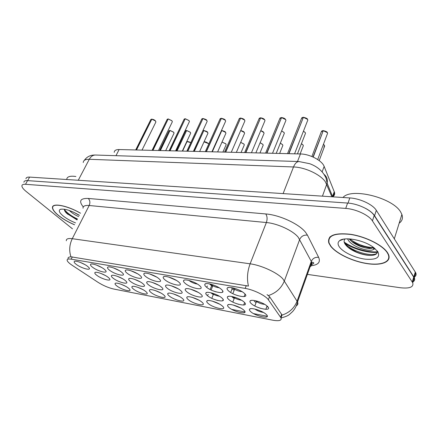 <?xml version="1.0" encoding="UTF-8"?>
<svg xmlns="http://www.w3.org/2000/svg" width="438" height="438" viewBox="0 0 438 438"><rect width="100%" height="100%" fill="white"/><g stroke="black" fill="none" stroke-linecap="round" stroke-linejoin="round"><path stroke-width="0.66" d="M128.367 288.089L129.303 288.921C133.185 292.743 121.737 289.918 116.711 285.861C115.183 284.656 114.69 283.824 115.232 283.353C116.404 282.181 124.852 285.22 128.367 288.089M121.173 284.273L125.427 286.206M182.339 298.415L182.794 298.82C187.661 303.32 174.297 300.386 169.128 295.885C167.787 294.752 167.376 293.936 167.891 293.433C169.139 291.965 178.83 295.294 182.339 298.415M173.404 293.887L179.613 296.57M201.929 302.16L202.203 302.406C207.459 307.153 193.333 304.186 188.132 299.521C186.856 298.42 186.473 297.61 186.977 297.095C188.247 295.508 198.43 298.946 201.929 302.16M192.408 297.413L199.197 300.287M222.411 306.08L222.482 306.146C228.16 311.15 213.207 308.16 207.979 303.32C206.78 302.247 206.424 301.454 206.911 300.933C208.198 299.214 218.934 302.762 222.411 306.08M212.293 301.114L219.646 304.158M163.582 294.829L164.212 295.387C168.723 299.647 156.048 296.75 150.924 292.403C149.517 291.248 149.079 290.421 149.604 289.929C150.831 288.571 160.067 291.796 163.582 294.829M155.222 290.525L160.828 292.995M145.608 291.385L146.396 292.091C150.579 296.126 138.545 293.263 133.464 289.064C131.997 287.881 131.531 287.054 132.062 286.572C133.267 285.313 142.093 288.439 145.608 291.385M137.822 287.323L142.783 289.545M243.84 310.175C249.611 315.322 233.887 312.234 228.735 307.29C227.612 306.25 227.284 305.472 227.76 304.947C229.041 303.118 240.106 306.644 243.703 310.055L243.84 310.175M233.109 304.99L241.02 308.188M266.288 314.473C271.932 319.691 255.474 316.455 250.465 311.445C249.419 310.449 249.123 309.682 249.572 309.151C250.843 307.224 262.116 310.646 265.932 314.15L266.288 314.473M254.916 309.069C257.462 310.903 260.281 312.009 263.386 312.398M108.098 277.27L109.188 278.234C113.042 282.088 101.802 279.307 96.623 275.173C94.953 273.87 94.416 272.973 95.013 272.485C96.256 271.368 104.501 274.374 108.098 277.27M100.899 273.432L105.405 275.524M125.087 280.375L126.018 281.207C130.179 285.28 118.369 282.472 113.124 278.19C111.515 276.904 111.006 276.011 111.597 275.507C112.873 274.298 121.479 277.396 125.087 280.375M117.302 276.285L122.509 278.672M180.62 290.52L181.014 290.876C186.27 295.694 172.419 292.814 167.009 288.034C165.591 286.819 165.17 285.943 165.739 285.401C167.102 283.868 177.012 287.262 180.62 290.52M171.11 285.74L178.146 288.795M142.804 283.61L143.571 284.3C148.06 288.609 135.632 285.768 130.327 281.333C128.772 280.068 128.296 279.176 128.881 278.661C130.19 277.358 139.191 280.544 142.804 283.61M134.444 279.285L140.291 281.924M161.299 286.994L161.885 287.52C166.741 292.075 153.634 289.211 148.268 284.612C146.785 283.37 146.33 282.488 146.916 281.957C148.252 280.544 157.68 283.829 161.299 286.994M152.369 282.433L158.819 285.291M244.169 302.132C250.131 307.553 233.865 304.487 228.532 299.274C227.349 298.163 227.021 297.325 227.541 296.756C228.937 294.856 240.068 298.327 243.9 301.892L244.169 302.132M232.808 296.685C235.403 298.65 238.31 299.822 241.53 300.211M221.989 298.081C228.072 303.419 212.545 300.495 207.075 295.354C205.811 294.205 205.449 293.35 205.991 292.792C207.398 290.991 218.348 294.582 221.956 298.048L221.989 298.081M211.275 292.858C213.711 294.67 216.432 295.798 219.433 296.241M200.828 294.216L201.02 294.385C206.709 299.472 192.047 296.575 186.588 291.609C185.247 290.432 184.852 289.562 185.411 289.009C186.802 287.344 197.231 290.854 200.828 294.216M190.727 289.211L198.326 292.442M267.437 306.381C273.263 311.883 256.208 308.67 251.029 303.386C249.934 302.319 249.633 301.497 250.136 300.922C251.505 298.913 262.855 302.264 266.917 305.916L267.437 306.381M255.409 300.714C258.157 302.828 261.251 304.043 264.694 304.361M221.54 289.507C227.842 295.141 211.778 292.255 206.112 286.835C204.776 285.598 204.409 284.678 205.011 284.065C206.539 282.203 217.538 285.746 221.382 289.365L221.54 289.507M210.218 284.027L210.3 284.098C212.95 286.162 215.907 287.377 219.17 287.75M199.657 285.713L199.744 285.79C205.926 291.259 190.678 288.456 184.946 283.162C183.522 281.891 183.122 280.955 183.746 280.358C185.269 278.612 195.95 282.192 199.657 285.713M188.97 280.457L189.008 280.49C191.499 282.406 194.28 283.589 197.357 284.038M178.786 282.094L179.104 282.379C184.798 287.547 170.426 284.738 164.743 279.658C163.243 278.349 162.81 277.407 163.445 276.821C164.94 275.223 175.069 278.688 178.786 282.094M168.712 277.057L176.536 280.473M158.857 278.634L159.394 279.121C164.639 283.999 151.066 281.196 145.443 276.307C143.867 274.976 143.407 274.024 144.053 273.454C145.509 271.982 155.14 275.343 158.857 278.634M149.374 273.827L156.634 277.062M139.815 275.332L140.554 275.995C145.389 280.599 132.539 277.807 126.987 273.104C125.339 271.746 124.846 270.793 125.503 270.235C126.927 268.883 136.103 272.14 139.815 275.332M130.913 270.75L137.587 273.783M121.6 272.173L122.525 272.994C126.982 277.347 114.8 274.566 109.314 270.038C107.606 268.658 107.086 267.7 107.743 267.164C109.128 265.915 117.893 269.074 121.6 272.173M113.267 267.821L119.333 270.624M104.156 269.146L105.251 270.12C109.374 274.226 97.794 271.461 92.385 267.103C90.617 265.702 90.064 264.744 90.726 264.224C92.073 263.068 100.461 266.134 104.156 269.146M96.393 265.034L101.819 267.574M87.441 266.244L88.69 267.355C92.506 271.231 81.479 268.494 76.146 264.284C74.323 262.871 73.743 261.913 74.405 261.404C75.719 260.342 83.762 263.32 87.441 266.244M80.258 262.389L84.983 264.629M244.519 293.493C250.695 299.22 233.837 296.192 228.318 290.684C227.07 289.491 226.736 288.587 227.317 287.969C228.828 285.992 240.013 289.398 244.092 293.11L244.519 293.493M232.529 287.788L232.633 287.892C235.458 290.098 238.595 291.352 242.044 291.637M232.102 296.975L234.204 298.513M210.957 292.836L213.295 294.632M207.169 295.436L208.357 294.522M254.27 301.311L256.088 302.587M266.78 306.775L267.963 306.967M206.665 287.301L207.431 285.97M209.933 284.339L212.55 286.436M231.779 288.445L234.171 290.274M244.897 294.599L245.494 294.708M72.21 265.319L70.573 264.169C68.536 262.63 67.392 261.366 67.14 260.38C66.937 259.132 68.279 258.727 71.159 259.17L245.176 288.401C253.591 289.699 265.74 295.672 268.379 299.784L280.988 317.868C281.853 320.517 279.126 321.295 272.803 320.2L113.749 289.042C108.509 287.848 103.258 285.598 97.986 282.296L72.21 265.319M311.122 263.895L312.436 264.065M114.23 152.342C114.345 150.464 115.966 149.533 119.103 149.55L300.441 153.962C309.677 154.001 322.1 160.549 324.147 166.413L334.539 192.468C334.917 194.133 334.429 195.485 333.088 196.525M216.142 291.916L213.886 291.171M237.325 295.513L236.881 295.36M126.259 269.983L125.503 270.235M260.747 308.396L258.037 307.449M238.754 304.372L235.299 303.189M217.653 300.49L213.717 299.17M232.901 293.482L232.529 293.498M80.477 213.186C67.359 205.422 51.728 202.52 52.456 207.716C52.615 209.758 54.569 212.315 58.32 215.381C62.842 218.973 68.246 222.11 74.526 224.793M330.641 246.178C336.4 253.69 352.606 261.426 367.066 263.621C381.558 265.899 391.807 261.962 388.479 254.407L387.482 252.606C382.588 245.028 365.5 236.531 350.51 234.281C334.413 232.583 327.175 235.485 328.796 242.981L330.641 246.178M388.785 256.613L389.059 256.334M329.77 237.571L329.672 237.221M68.071 258.54C67.863 257.539 68.826 256.964 70.967 256.81L248.445 286.085C246.769 278.825 247.328 271.407 250.125 263.818C261.338 265.258 277.385 272.644 282.871 278.869L297.539 301.979C298.267 303.698 297.856 304.968 296.302 305.801M414.562 276.898C416.067 275.88 416.467 274.517 415.755 272.803L414.321 277.719C415.06 279.471 414.622 280.846 413.001 281.848C414.501 280.868 414.89 279.526 414.173 277.829L374.189 215.512C370.712 209.714 357.742 203.632 347.591 203.062L27.545 180.62C25.196 180.489 23.991 181.047 23.926 182.296M267.3 316.269L253.613 313.63M244.957 311.96L231.888 309.436M267.049 294.599L269.545 296.663L282.11 315.092C289.392 312.672 294.385 308.024 297.09 301.141L311.287 261.387L298.267 237.314C293.121 230.695 277.506 223.446 266.375 222.537L89.182 205.499C84.999 205.17 82.946 206.074 83.023 208.22M307.377 274.385L400.222 287.722C409.678 288.768 413.844 287.12 412.733 282.773L372.426 220.9C368.911 215.14 355.897 209.046 345.73 208.417L25.503 184.288C23.159 184.141 21.955 184.683 21.9 185.92C21.966 187.355 23.362 189.189 26.094 191.422L72.462 228.828M329.907 236.969L329.962 237.347M344.202 242.088C352.7 248.204 367.657 252.638 377.326 251.795M415.755 272.803L376.324 210.36C372.88 204.524 359.959 198.463 349.814 197.943L29.614 177.1C27.265 176.979 26.056 177.549 25.979 178.814M414.321 277.719L374.567 215.715C372.864 213.131 369.891 210.7 365.659 208.428M307.449 121.003L307.821 120.05L307.547 119.36L303.397 117.335L288.981 153.683M303.397 117.335L307.46 119.24M303.342 117.477L288.719 153.678M327.246 134.187L327.597 133.262L327.356 132.659L323.26 130.666L313.219 157.083M323.26 130.666L327.241 132.495M323.206 130.814L312.995 156.985M80.444 213.251C67.457 205.553 51.947 202.663 52.669 207.815C52.828 209.835 54.761 212.364 58.473 215.397C62.962 218.962 68.323 222.071 74.559 224.738M75.889 176.498C70.02 175.671 66.965 176.645 66.718 179.421M78.709 216.646C75.139 215.091 72.007 213.038 69.308 210.486M79.344 215.403L73.496 212.151M79.398 215.288C71.055 210.497 64.715 208.51 60.384 209.326C58.298 210.41 59.218 212.611 63.132 215.929C66.598 218.677 70.726 220.993 75.511 222.876M64.375 209.216C64.233 210.328 65.021 211.718 66.746 213.388L77.028 219.914M77.493 219.016C71.613 216.268 67.233 213.103 64.353 209.517M77.17 219.635L67.189 213.426L65.021 211.368M330.181 236.712L330.214 237.084M387.17 252.573C382.319 245.072 365.418 236.662 350.586 234.439C334.654 232.759 327.493 235.633 329.097 243.052L330.92 246.211C336.614 253.64 352.656 261.305 366.973 263.479C381.317 265.735 391.452 261.836 388.161 254.363L387.17 252.573M399.177 223.161C402.248 220.976 403.152 218.075 401.881 214.461L400.94 212.523C393.57 197.866 351.21 187.261 343.003 197.5M375.196 248.724L373.461 249.392L374.304 247.985M373.461 249.392C369.891 252.595 351.648 246.747 347.986 239.69L347.553 238.836M373.932 247.694L370.455 248.505C367.477 248.521 364.038 247.788 360.14 246.304C355.3 244.399 351.648 241.929 349.185 238.885M339.543 247.185C343.496 252.485 355.36 257.982 365.391 259.186C376.439 260.008 380.556 257.451 377.742 251.505L372.979 246.999C363.288 239.914 344.208 236.454 339.57 240.708C337.594 242.345 337.583 244.508 339.543 247.185M345.084 238.94C343.863 240.259 343.797 241.869 344.876 243.774C347.011 247.103 351.03 249.989 356.926 252.441C362.253 254.527 367.033 255.524 371.271 255.414C375.941 255.091 377.89 253.575 377.123 250.864M388.736 256.241L388.988 255.956M377.058 253.109C373.023 257.391 351.271 251.587 344.46 242.937C353.077 248.932 367.81 253.197 377.31 252.326M373.8 247.596C365.401 247.355 357.37 244.464 349.699 238.918M371.249 255.414C366.896 255.354 362.089 254.27 356.817 252.162L348.144 247.41M374.161 248.434L373.461 248.461M371.676 248.417L360.113 245.707L351.511 241.327M285.587 121.211L285.943 120.341L285.631 119.585L281.563 117.603L266.95 153.147M281.563 117.603L285.576 119.497M281.514 117.729L266.704 153.141M264.656 121.414L264.995 120.614L264.651 119.798L260.659 117.86L245.882 152.632M260.659 117.86L264.596 119.711M260.615 117.97L245.641 152.627M244.601 121.6L244.919 120.877L244.546 120.001L240.626 118.101L225.707 152.145M240.626 118.101L244.497 119.919M240.588 118.2L225.482 152.139M225.367 121.78L225.663 121.118L225.258 120.198L221.414 118.337L206.38 151.674M221.414 118.337L225.214 120.116M221.376 118.424L206.161 151.668M206.9 121.95L207.174 121.348L206.747 120.384L202.969 118.561L187.842 151.219M202.969 118.561L206.703 120.302M202.936 118.638L187.634 151.214M189.156 122.114L189.413 121.567L188.959 120.565L185.247 118.78L170.043 150.787M185.247 118.78L188.92 120.488M185.219 118.846L169.845 150.781M172.096 122.268L172.337 121.775L171.855 120.74L168.208 118.988L152.95 150.371M168.208 118.988L171.816 120.664M168.181 119.048L152.758 150.365M155.682 122.421L155.906 121.967L155.397 120.904L151.816 119.191L136.508 149.971M151.816 119.191L155.364 120.828M151.789 119.24L136.327 149.966M225.652 133.836L225.92 133.234L225.532 132.358L221.798 130.557L212.293 151.816M221.798 130.557L225.482 132.276M221.759 130.639L212.08 151.811M207.705 133.765L207.957 133.218L207.541 132.303L203.873 130.54L194.308 151.378M203.873 130.54L207.497 132.227M203.84 130.612L194.105 151.373M190.442 133.7L190.678 133.201L190.234 132.254L186.632 130.524L177.018 150.957M186.632 130.524L190.196 132.172M186.599 130.584L176.821 150.951M173.826 133.639L174.045 133.179L173.574 132.205L170.032 130.502L160.385 150.552M170.032 130.502L173.541 132.128M170.004 130.557L160.193 150.546M245.176 288.401L246.287 285.554M268.379 299.784L269.545 296.663M280.605 317.227L281.7 314.227M71.159 259.17L72.308 256.887M115.982 155.687L119.103 149.55M332.562 196.476L334.282 191.669M322.149 171.805L324.147 166.413M297.511 161.491L300.441 153.962M83.275 206.95C78.561 201.026 80.225 198.19 88.273 198.447L265.751 213.947C267.284 216.235 267.492 219.099 266.375 222.537L250.125 263.818L72.265 238.699C69.385 244.771 68.952 250.81 70.967 256.81M265.751 213.947C279.696 214.948 299.384 224.108 305.697 232.485L307.438 235.151L318.645 257.358C320.693 262.143 318.262 264.919 311.352 265.68M268.428 295.546C276.148 292.967 281.475 288.062 284.41 280.835L299.696 239.422C301.24 236.23 303.819 234.806 307.438 235.151M66.33 240.791C66.111 238.874 68.093 238.173 72.265 238.699L89.182 205.499C90.337 202.712 90.031 200.363 88.273 198.447M345.73 208.417L347.591 203.062M372.426 220.9L374.189 215.512M25.503 184.288L27.545 180.62M412.278 281.946L413.724 277.002M309.212 267.202C311.61 266.2 312.436 264.568 311.692 262.296L311.287 261.387C312.732 258.327 315.185 256.986 318.645 257.358M331.889 196.777L325.461 181.951C320.654 174.565 305.012 167.212 293.509 166.971L89.275 159.29C85.372 159.213 83.362 160.303 83.247 162.558M78.265 180.27L89.275 159.29C90.786 156.574 92.785 155.151 95.26 155.025L95.785 155.041M322.45 196.164L327.115 183.172C327.838 179.64 326.863 176.738 324.191 174.477M29.614 177.1L27.649 180.631M349.814 197.943L348.029 203.095M376.324 210.36L374.567 215.715M415.306 271.971L413.872 276.887M332.705 196.832L327.115 183.172L326.096 178.277C323.129 171.488 317.654 166.632 309.666 163.697L298.897 161.534C296.723 161.726 294.927 163.533 293.509 166.971L283.112 193.601M84.293 160.396C86.85 156.705 90.507 154.915 95.26 155.025L299.389 161.556M307.755 120.226L307.585 120.647M302.614 117.406L303.151 117.324L301.41 118.709L287.52 153.65M327.531 133.431L327.378 133.836M323.003 130.666L321.207 132.024L311.878 156.508M322.341 130.743L323.014 130.644M323.808 147.059L324.689 145.931L323.414 144.37M323.425 144.343L324.388 145.257M324.618 146.117L324.514 146.401M285.866 120.532L285.735 120.844M281.316 117.608L279.718 118.862L265.603 153.114M280.851 117.663L281.327 117.592M260.424 117.86L258.94 119.01L244.634 152.605M260.008 117.91L260.435 117.844M240.035 118.151L239.022 119.158L224.552 152.117M221.201 118.342L219.914 119.306L205.307 151.647M220.867 118.375L221.206 118.326M303.041 146.434L303.342 145.662L303.069 145.022L301.421 143.724M301.432 143.686L303.014 144.934M282.576 146.111L282.866 145.405L282.565 144.704L280.336 143.188M279.619 153.459L282.866 145.405L282.57 144.66L280.353 143.138L282.51 144.617M262.937 145.805L263.205 145.148L262.882 144.403L260.106 142.739M259.953 152.977L263.205 145.148L262.888 144.359L260.123 142.695L262.827 144.316M244.065 145.504L244.322 144.901L243.966 144.113L240.676 142.372M240.686 142.339L243.922 144.031M305.176 134.116L305.51 133.262L305.237 132.594L303.441 131.197M297.44 153.891L305.51 133.262L305.242 132.561L303.463 131.148L305.176 132.506M305.434 133.453L305.319 133.754M284.038 134.044L284.355 133.262L284.048 132.533L281.634 130.913M281.65 130.874L283.994 132.446M263.775 133.973L264.076 133.256L263.736 132.473L260.741 130.716M260.752 130.683L263.687 132.386M244.327 133.902L244.612 133.245L244.245 132.413L240.692 130.595M240.708 130.568L244.201 132.331M206.752 120.368L206.971 120.707M202.465 118.599L201.568 119.448L186.84 151.198M188.964 120.543L189.232 120.954M184.787 118.807L183.938 119.59L169.112 150.765M171.86 120.713L172.172 121.189M168.017 118.988L166.982 119.733L152.074 150.349M155.402 120.877L155.753 121.408M151.417 119.213L150.661 119.875L135.692 149.949M225.537 132.342L225.712 132.621M207.546 132.281L207.771 132.632M203.67 130.54L202.86 130.743M203.325 130.573L203.681 130.524M190.24 132.227L190.508 132.637M186.435 130.524L185.351 131.274L176.092 150.935M186.123 130.551L186.446 130.508M173.585 132.177L173.891 132.643M169.845 130.502L168.833 131.197L159.514 150.53M169.566 130.535L169.856 130.491M225.92 145.213L226.167 144.66L225.784 143.828L221.995 142.082M222.006 142.065L225.74 143.752M225.789 143.812L225.975 144.102M208.663 144.217L208.291 143.56C206.944 142.284 205.515 141.737 203.993 141.923M204.135 141.89L208.247 143.483M208.296 143.538L208.521 143.894M190.776 142.706C188.575 141.425 187.207 141.299 186.687 142.323L182.591 151.094M187.393 141.655L190.793 142.673M232.151 288.784L230.689 292.453M211.653 285.817L210.136 289.502M223.145 299.537L222.635 300.791M244.639 302.62L243.692 305.056M267.054 306.031L265.817 309.343M245.088 294.106L244.103 296.635M222.8 291.248L222.362 292.332M280.988 317.868L282.056 314.922M332.973 196.848L334.539 192.468M212.819 285.784L211.094 289.983M234.565 289.277L232.83 293.652M256.487 301.547L254.806 305.954M234.467 297.851L232.802 302.061M213.443 294.27L211.789 298.316M228.658 287.459L227.317 287.969M74.947 261.234L74.405 261.404M91.328 264.026L90.726 264.224M108.421 266.939L107.743 267.164M144.901 273.159L144.053 273.454M164.403 276.488L163.445 276.821M184.814 279.97L183.746 280.358M206.21 283.627L205.011 284.065M251.478 300.391L250.136 300.922M186.391 288.653L185.411 289.009M207.081 292.381L205.991 292.792M228.756 296.291L227.541 296.756M147.705 281.683L146.916 281.957M129.593 278.42L128.881 278.661M166.621 285.089L165.739 285.401M112.232 275.294L111.597 275.507M95.588 272.299L95.013 272.485M250.788 308.67L249.572 309.151M228.855 304.519L227.76 304.947M132.725 286.342L132.062 286.572M150.333 289.666L149.604 289.929M207.908 300.55L206.911 300.933M187.875 296.761L186.977 297.095M168.701 293.137L167.891 293.433M115.824 283.151L115.232 283.353M281.032 317.961C289.359 315.765 289.261 314.424 292.557 311.632C295.009 308.889 296.674 305.675 297.539 301.979L311.692 262.296L312.327 262.263C313.843 262.652 315.245 263.156 310.821 264.733M412.733 282.773L414.173 277.829M294.55 153.82L307.821 120.05L307.553 119.328C307.525 118.638 306.151 117.959 303.441 117.291M301.629 117.926L303.184 117.296M317.698 159.541L327.597 133.262L327.361 132.626C327.345 131.958 325.992 131.291 323.299 130.623M321.41 131.258L323.047 130.617M323.43 144.326L324.689 145.931L319.187 160.593M61.139 209.129L60.384 209.326M67.863 214.39L67.189 213.426M343.819 239.104L339.57 240.708M401.881 214.461L394.315 238.798M388.276 253.985L388.161 254.363M356.921 252.441L356.817 252.162M360.113 245.707L360.14 246.304M272.518 153.284L285.943 120.341L285.636 119.547C285.045 118.545 283.704 117.882 281.607 117.559M279.926 118.145L281.366 117.565M251.445 152.769L264.995 120.614L264.656 119.755C264.152 118.846 262.838 118.2 260.703 117.817M259.143 118.353L260.473 117.822M231.269 152.282L244.919 120.877L244.552 119.957C244.251 119.191 242.953 118.561 240.676 118.063M239.214 118.561L240.451 118.063M211.932 151.805L225.663 121.118L225.263 120.149C225.154 119.525 223.884 118.906 221.458 118.298M220.1 118.758L221.245 118.298M301.437 143.675L303.074 144.983L303.342 145.662L300.112 153.957M240.697 142.328L243.971 144.064L244.322 144.901L241.059 152.517M276.208 153.371L284.355 133.262L284.054 132.495L281.656 130.863M255.863 152.878L264.076 133.256L263.742 132.429C263.506 131.849 262.51 131.263 260.758 130.666M236.35 152.402L244.612 133.245L244.256 132.369C244.086 131.756 242.904 131.148 240.714 130.551M193.388 151.356L207.174 121.348L206.752 120.335C206.856 119.864 205.608 119.262 203.018 118.523M201.743 118.95L202.81 118.528M175.578 150.924L189.413 121.567L188.964 120.516L185.296 118.742M184.102 119.141L185.099 118.742M158.468 150.508L172.337 121.775L171.86 120.685L168.258 118.95M167.141 119.322L168.066 118.95M142.016 150.103L155.906 121.967L155.402 120.855C154.773 120.039 153.59 119.475 151.86 119.152M150.809 119.497L151.679 119.152M217.62 151.948L225.92 133.234L225.537 132.309C225.521 131.772 224.289 131.176 221.842 130.519M199.624 151.51L207.957 133.218L207.546 132.254C207.732 131.865 206.522 131.28 203.916 130.502M202.871 130.727L203.719 130.502M182.323 151.088L190.678 133.201L190.24 132.199L186.676 130.48M185.504 130.858L186.484 130.48M165.679 150.683L174.045 133.179L173.585 132.15L170.081 130.464M168.975 130.82L169.895 130.464M222.011 142.043L225.789 143.784L226.167 144.66L222.904 152.074M204.004 141.896C205.274 141.633 206.709 142.169 208.291 143.511L208.669 144.206M186.829 141.939C187.201 141.266 188.526 141.507 190.798 142.662"/></g></svg>
